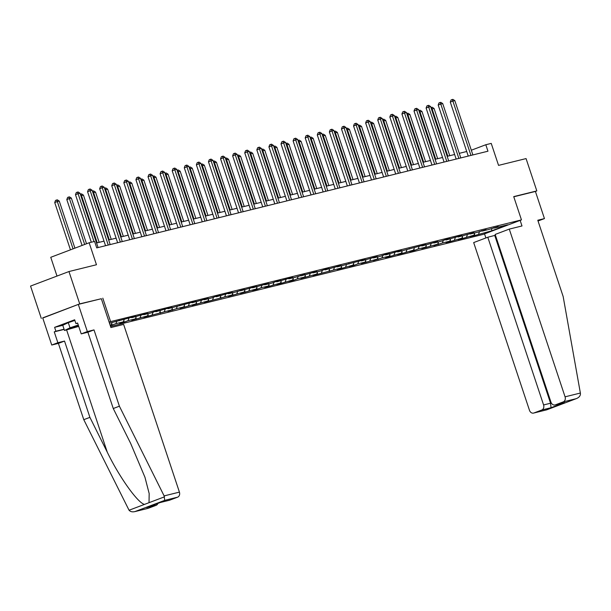 <?xml version="1.0" encoding="UTF-8"?>
<svg xmlns="http://www.w3.org/2000/svg" width="611" height="611" viewBox="0 0 611 611"><rect width="100%" height="100%" fill="white"/><g stroke="black" fill="none" stroke-linecap="round" stroke-linejoin="round"><path stroke-width="0.92" d="M110.56 326.48L483.057 234.425L521.466 219.891L109.071 321.997M101.327 298.726L79.713 303.873L42.762 318.048M41.304 318.407L30.55 286.078L68.959 271.544L96.469 264.746L89.153 242.766L50.751 257.3L56.999 276.073M538.031 220.983L544.447 218.593L535.412 191.442L536.817 190.907L526.063 158.585L498.553 165.382L491.236 143.402L485.814 144.738L471.318 150.222M79.713 303.873L68.959 271.544M493.841 227.704L494.414 228.063L498.202 226.628L489.77 229.209L482.323 231.05L486.112 229.614L477.68 232.203L470.233 234.036L474.021 232.608L458.143 237.022L461.931 235.594L457.288 236.74L446.053 240.016L449.841 238.58L445.198 239.726L441.402 241.162L433.963 243.002L437.751 241.566L421.873 245.989L425.661 244.553L397.692 251.969L401.48 250.533L396.829 251.679L385.602 254.955L389.39 253.519L384.739 254.665L380.951 256.101L373.512 257.941L377.3 256.505L361.422 260.928L365.21 259.492L337.241 266.908L341.03 265.472L325.151 269.894L328.939 268.458L324.288 269.604L320.5 271.04L313.061 272.88L316.849 271.444L300.971 275.867L304.759 274.431L296.32 277.02L288.881 278.853L292.669 277.425L288.018 278.57L276.791 281.847L280.579 280.411L275.928 281.556L272.139 282.992L264.7 284.833L268.489 283.397L252.61 287.819L256.399 286.383L240.52 290.805L244.308 289.37L235.869 291.959L228.43 293.792L232.218 292.364L227.567 293.509L216.34 296.786L220.128 295.35L215.477 296.495L211.689 297.931L204.25 299.772L208.038 298.336L192.16 302.758L195.948 301.322L167.979 308.731L171.767 307.302L167.116 308.448L155.889 311.725L159.677 310.289L155.026 311.434L151.238 312.87L143.799 314.711L147.587 313.275L131.709 317.697L135.497 316.261L109.468 323.196M494.414 228.063L507.588 224.81L491.817 230.775L474.854 235.464L474.388 234.074M110.263 325.571L115.93 323.67L123.369 321.829L119.58 323.265L124.232 322.119L128.02 320.683L135.459 318.843L131.671 320.279L147.549 315.856L143.761 317.292L171.729 309.876L167.941 311.312L176.38 308.731L183.819 306.89L180.031 308.326L195.91 303.904L192.121 305.34L208 300.918L204.211 302.353L232.18 294.937L228.392 296.373L244.27 291.951L240.482 293.387L256.36 288.965L252.572 290.401L257.223 289.247L261.012 287.812L268.45 285.979L264.662 287.407L269.314 286.261L280.541 282.992L276.752 284.421L281.404 283.275L292.631 279.998L288.843 281.434L293.494 280.289L297.282 278.853L304.721 277.012L300.933 278.448L316.811 274.026L313.023 275.462L340.999 268.046L337.203 269.482L341.855 268.336L353.089 265.059L349.293 266.495L353.945 265.35L357.733 263.914L365.179 262.073L361.391 263.509L377.27 259.087L373.481 260.523L381.913 257.934L389.36 256.101L385.572 257.529L390.215 256.383L401.45 253.107L397.662 254.543L402.305 253.397L413.54 250.12L409.752 251.556L414.395 250.411L418.191 248.975L425.63 247.134L421.842 248.57L437.72 244.148L433.932 245.584L442.372 242.995L449.811 241.162L446.022 242.59L450.674 241.444L461.901 238.168L458.113 239.604L462.764 238.458L473.991 235.182L470.203 236.617L474.854 235.464M110.11 325.105L111.278 324.815L110.148 325.243M89.153 242.766L94.583 241.421L96.729 247.89L487.96 151.207L485.814 144.738M481.751 230.698L482.323 231.05M473.991 235.182L474.808 232.906M466.552 237.022L467.468 234.479M469.66 233.685L470.233 234.036M461.901 238.168L462.718 235.899M454.462 240.008L455.378 237.465M457.57 236.671L458.143 237.022M449.811 241.162L450.628 238.886M442.372 242.995L443.288 240.451M445.48 239.657L446.053 240.016M437.72 244.148L438.538 241.872M430.281 245.989L431.198 243.438M433.39 242.643L433.963 243.002M425.63 247.134L426.447 244.858M418.191 248.975L419.108 246.424M421.3 245.637L421.873 245.989M413.54 250.12L414.357 247.845M406.094 251.961L407.018 249.418M409.21 248.624L409.782 248.975M401.45 253.107L402.267 250.838M394.003 254.947L394.927 252.404M397.112 251.61L397.692 251.969M389.36 256.101L390.177 253.825M381.913 257.934L382.837 255.39M385.022 254.596L385.602 254.955M377.27 259.087L378.087 256.811M369.823 260.928L370.747 258.377M372.931 257.59L373.512 257.941M365.179 262.073L365.997 259.797M357.733 263.914L358.657 261.363M360.841 260.576L361.422 260.928M353.089 265.059L353.906 262.783M345.643 266.9L346.567 264.357M348.751 263.562L349.332 263.914M340.999 268.046L341.816 265.777M333.553 269.886L334.477 267.343M336.661 266.549L337.241 266.908M328.909 271.04L329.726 268.764M321.462 272.873L322.387 270.329M324.571 269.535L325.151 269.894M316.811 274.026L317.636 271.75M309.372 275.867L310.296 273.316M312.481 272.529L313.061 272.88M304.721 277.012L305.546 274.736M297.282 278.853L298.206 276.302M300.391 275.515L300.971 275.867M292.631 279.998L293.456 277.722M285.192 281.839L286.108 279.296M288.3 278.501L288.881 278.853M280.541 282.992L281.365 280.716M273.102 284.825L274.018 282.282M276.21 281.488L276.791 281.847M268.45 285.979L269.275 283.703M261.012 287.812L261.928 285.268M264.12 284.474L264.7 284.833M256.36 288.965L257.185 286.689M248.921 290.805L249.838 288.255M252.03 287.468L252.61 287.819M244.27 291.951L245.095 289.675M236.831 293.792L237.748 291.241M239.94 290.454L240.52 290.805M232.18 294.937L233.005 292.661M224.741 296.778L225.658 294.235M227.85 293.44L228.43 293.792M220.09 297.931L220.915 295.655M212.651 299.764L213.567 297.221M215.759 296.427L216.34 296.786M208 300.918L208.825 298.642M200.561 302.758L201.477 300.207M203.669 299.413L204.25 299.772M195.91 303.904L196.734 301.628M188.471 305.744L189.387 303.193M191.579 302.407L192.16 302.758M183.819 306.89L184.644 304.614M176.38 308.731L177.297 306.187M179.489 305.393L180.069 305.744M171.729 309.876L172.554 307.6M164.29 311.717L165.207 309.174M167.399 308.379L167.979 308.731M159.639 312.87L160.464 310.594M152.2 314.703L153.117 312.16M155.309 311.366L155.889 311.725M147.549 315.856L148.374 313.58M140.11 317.697L141.026 315.146M143.218 314.352L143.799 314.711M135.459 318.843L136.284 316.567M128.02 320.683L128.936 318.132M131.128 317.346L131.709 317.697M123.369 321.829L124.193 319.553M115.93 323.67L116.846 321.126M119.038 320.332L119.619 320.683M111.278 324.815L112.103 322.547M102.808 298.168L110.545 321.439M536.817 190.907L513.721 196.62L521.466 219.891M466.728 151.497L459.273 153.346M454.637 154.491L447.183 156.332M442.547 157.478L435.093 159.318M430.457 160.464L423.003 162.305M418.367 163.45L410.913 165.291M406.277 166.436L398.823 168.285M394.187 169.43L386.732 171.271M382.096 172.417L374.642 174.257M370.006 175.403L362.552 177.243M357.916 178.389L350.462 180.23M345.826 181.375L338.372 183.224M333.736 184.369L326.282 186.21M321.646 187.356L314.191 189.196M309.556 190.342L302.101 192.182M297.465 193.328L290.011 195.169M285.375 196.322L277.921 198.163M273.285 199.308L265.831 201.149M261.195 202.294L253.741 204.135M249.105 205.281L241.65 207.121M237.015 208.267L229.56 210.115M224.924 211.261L217.47 213.102M212.834 214.247L205.38 216.088M200.744 217.233L193.29 219.074M188.646 220.22L181.2 222.06M176.556 223.206L169.11 225.054M164.466 226.2L157.019 228.04M152.376 229.186L144.929 231.027M140.286 232.172L132.839 234.013M128.195 235.159L120.749 236.999M116.105 238.145L108.659 239.993M104.015 241.139L96.561 242.979M491.817 230.775L491.565 228.529M478.642 234.036L479.559 231.485M112.141 325.105L111.676 323.715M124.232 322.119L123.766 320.722M136.322 319.125L135.856 317.735M148.412 316.139L147.946 314.749M160.502 313.153L160.036 311.763M172.592 310.167L172.126 308.776M184.682 307.173L184.216 305.783M196.773 304.186L196.314 302.796M208.863 301.2L208.404 299.81M220.953 298.214L220.495 296.824M233.043 295.228L232.585 293.838M245.133 292.234L244.675 290.844M257.223 289.247L256.765 287.857M269.314 286.261L268.855 284.871M281.404 283.275L280.945 281.885M293.494 280.289L293.036 278.891M305.584 277.295L305.126 275.905M317.674 274.308L317.216 272.918M329.764 271.322L329.306 269.932M341.855 268.336L341.396 266.946M353.945 265.35L353.486 263.952M366.035 262.356L365.577 260.966M378.125 259.37L377.667 257.979M390.215 256.383L389.757 254.993M402.305 253.397L401.847 252.007M414.395 250.411L413.937 249.013M426.486 247.417L426.027 246.027M438.576 244.431L438.118 243.041M450.674 241.444L450.208 240.054M462.764 238.458L462.298 237.068M93.995 241.566L78.078 193.702L80.018 193.229L98.088 247.554M91.299 242.231L75.481 194.688L78.078 193.702L77.322 192.175L78.093 191.984L80.018 193.229M75.481 194.688L76.283 192.564L77.322 192.175M74.916 248.158L59.252 201.08L57.319 201.561L54.723 202.547L70.456 249.838M54.723 202.547L55.525 200.423L56.563 200.034L57.319 201.561L73.053 248.86M56.563 200.034L57.335 199.843L59.252 201.08M78.345 325.235A8.875 0.504 161.6 0 0 69.975 328.497A8.875 0.504 161.6 0 0 70.005 328.588A8.875 0.504 161.6 0 0 78.659 326.19M78.735 326.404L64.483 330.467L62.757 325.296L68.279 322.654L74.87 320.424M64.483 330.467L70.005 327.824L78.269 325.021M68.279 322.654L70.005 327.824M64.132 329.413L54.249 331.857L57.862 342.718L64.529 341.068L89.909 417.359L83.783 419.681L129.058 510.238C130.487 511.812 132.579 512.224 135.314 511.491L148.221 508.299A4.094 3.322 76.1 0 1 147.915 508.398A4.094 3.322 76.1 0 1 147.595 508.451M89.909 417.359L107.284 452.209C119.313 477.092 137.826 503.052 144.509 504.396L149.023 502.685L149.176 493.581L144.975 477.328L130.639 443.372L113.264 408.522L87.885 332.231L81.217 333.873L77.605 323.013L75.94 323.639L74.649 319.767L54.616 327.343L55.907 331.223L64.063 329.207M57.862 342.718L51.736 345.032L42.709 317.88L78.307 304.4L101.327 298.718L110.919 327.549L123.628 324.41L179.42 492.122A4.094 3.322 76.1 0 1 177.595 497.178L169.705 500.165A4.094 3.322 76.1 0 1 169.4 500.264A4.094 3.322 76.1 0 1 169.079 500.325M64.529 341.068L58.404 343.39L51.736 345.032M83.783 419.681L58.404 343.39M177.595 497.178L164.695 500.371L164.122 495.903L119.389 406.2L94.01 329.909L87.342 331.559L81.217 333.873M87.342 331.559L78.307 304.4M54.249 331.857L55.907 331.223M94.01 329.909L87.885 332.231M119.389 406.2L113.264 408.522M157.905 503.426A4.094 3.322 76.1 0 1 156.111 505.312L148.221 508.299M77.673 323.219L75.94 323.639M54.616 327.343L62.773 325.327M160.288 502.509L169.705 500.165M156.111 505.312L147.556 507.329M147.915 508.398L134.787 511.636L164.695 500.371M580.366 393.041L580.45 394.034C580.236 396.134 578.8 397.685 576.15 398.685L563.243 401.878A4.094 3.322 -103.9 0 0 565.068 396.822L580.366 393.041L563.159 296.534L537.787 220.243L544.447 218.593M495.429 235.258L487.792 237.236L473.678 242.582L529.47 410.294A4.094 3.322 -103.9 0 0 533.563 413.089A4.094 3.322 -103.9 0 0 533.869 412.998L541.758 410.012A4.094 3.322 -103.9 0 0 543.584 404.948L550.557 403.229L551.061 407.713L541.758 410.012M487.792 237.236L543.584 404.948M520.137 220.395L521.993 225.963L509.276 229.102L495.162 234.448L550.954 402.16A4.094 3.322 -103.9 0 0 555.048 404.956A4.094 3.322 -103.9 0 0 555.361 404.864L563.243 401.878M509.276 229.102L565.068 396.822M484.531 233.868L485.89 237.954M535.412 191.442L513.775 196.788M494.765 235.51L550.557 403.229L551.29 402.947M555.361 404.864L563.586 402.832M533.869 412.998L546.601 409.851M546.715 409.836L576.524 398.555L546.776 409.805M108.239 245.042L90.168 190.716L92.108 190.235L110.179 244.568M105.543 245.714L87.572 191.701L90.168 190.716L89.412 189.189L90.184 188.998L92.108 190.235M87.572 191.701L88.374 189.578L89.412 189.189M120.329 242.055L102.258 187.73L104.198 187.249L122.269 241.574M117.633 242.727L99.662 188.715L102.258 187.73L101.502 186.202L102.274 186.011L104.198 187.249M99.662 188.715L100.464 186.592L101.502 186.202M86.533 243.758L71.342 198.094L69.41 198.575L66.813 199.56L82.08 245.446M66.813 199.56L67.615 197.437L68.653 197.048L69.41 198.575L84.669 244.461M68.653 197.048L69.425 196.857L71.342 198.094M99.15 242.338L83.432 195.108L81.5 195.589L97.21 242.819M80.339 194.206L81.515 193.863L83.432 195.108M80.744 194.054L81.5 195.589L80.881 195.818M132.419 239.069L114.349 184.743L116.289 184.262L134.359 238.588M129.723 239.733L111.752 185.721L114.349 184.743L113.593 183.208L114.364 183.017L116.289 184.262M111.752 185.721L112.554 183.606L113.593 183.208M144.509 236.083L126.439 181.757L128.379 181.276L146.449 235.602M141.813 236.747L123.842 182.735L126.439 181.757L125.683 180.222L126.454 180.031L128.379 181.276M123.842 182.735L124.644 180.619L125.683 180.222M156.599 233.096L138.529 178.763L140.469 178.29L158.539 232.615M153.903 233.761L135.932 179.749L138.529 178.763L137.773 177.236L138.544 177.045L140.469 178.29M135.932 179.749L136.734 177.625L137.773 177.236M111.24 239.352L95.522 192.121L93.59 192.602L109.3 239.833M92.429 191.22L93.605 190.876L95.522 192.121M92.834 191.067L93.59 192.602L92.971 192.832M123.33 236.365L107.612 189.135L105.68 189.609L121.39 236.847M104.519 188.234L105.695 187.89L107.612 189.135M104.924 188.081L105.68 189.609L105.061 189.845M135.421 233.379L119.703 186.141L117.77 186.622L133.481 233.853M116.609 185.248L117.786 184.904L119.703 186.141M117.014 185.095L117.77 186.622L117.152 186.859M168.689 230.103L150.619 175.777L152.559 175.296L170.629 229.629M165.993 230.775L148.022 176.762L150.619 175.777L149.863 174.25L150.634 174.059L152.559 175.296M148.022 176.762L148.824 174.639L149.863 174.25M147.511 230.385L131.8 183.155L129.86 183.636L145.571 230.866M128.7 182.254L129.876 181.91L131.8 183.155M129.104 182.109L129.86 183.636L129.242 183.873M180.78 227.116L162.709 172.791L164.649 172.31L182.72 226.635M178.084 227.781L160.113 173.776L162.709 172.791L161.953 171.263L162.725 171.065L164.649 172.31M160.113 173.776L160.914 171.653L161.953 171.263M159.601 227.399L143.891 180.169L141.951 180.65L157.661 227.88M140.79 179.267L141.966 178.924L143.891 180.169M141.194 179.115L141.951 180.65L141.332 180.879M192.87 224.13L174.799 169.805L176.739 169.323L194.81 223.649M190.174 224.795L172.203 170.782L174.799 169.805L174.043 168.269L174.815 168.078L176.739 169.323M172.203 170.782L173.005 168.667L174.043 168.269M171.691 224.413L155.981 177.182L154.041 177.656L169.751 224.894M152.88 176.281L154.056 175.937L155.981 177.182M153.285 176.128L154.041 177.656L153.422 177.893M204.96 221.144L186.89 166.811L188.83 166.337L206.9 220.663M202.264 221.808L184.293 167.796L186.89 166.811L186.134 165.283L186.905 165.092L188.83 166.337M184.293 167.796L185.095 165.68L186.134 165.283M183.781 221.426L168.071 174.196L166.131 174.67L181.841 221.9M164.97 173.295L166.146 172.951L168.071 174.196M165.375 173.142L166.131 174.67L165.512 174.906M217.05 218.158L198.98 163.824L200.92 163.351L218.99 217.676M214.354 218.822L196.383 164.81L198.98 163.824L198.224 162.297L198.995 162.106L200.92 163.351M196.383 164.81L197.185 162.686L198.224 162.297M195.871 218.44L180.161 171.202L178.221 171.683L193.931 218.914M177.06 170.309L178.236 169.965L180.161 171.202M177.465 170.156L178.221 171.683L177.602 171.92M229.14 215.164L211.07 160.838L213.01 160.357L231.08 214.69M226.444 215.836L208.473 161.823L211.07 160.838L210.314 159.311L211.085 159.12L213.01 160.357M208.473 161.823L209.275 159.7L210.314 159.311M207.961 215.446L192.251 168.216L190.311 168.697L206.022 215.927M189.15 167.315L190.327 166.971L192.251 168.216M189.555 167.17L190.311 168.697L189.693 168.934M241.23 212.177L223.16 157.852L225.1 157.371L243.17 211.696M238.534 212.842L220.563 158.829L223.16 157.852L222.404 156.324L223.183 156.126L225.1 157.371M220.563 158.829L221.365 156.714L222.404 156.324M220.052 212.46L204.341 165.23L202.401 165.711L218.112 212.941M201.24 164.328L202.417 163.985L204.341 165.23M201.645 164.176L202.401 165.711L201.783 165.94M253.321 209.191L235.25 154.866L237.19 154.384L255.261 208.71M250.625 209.856L232.654 155.843L235.25 154.866L234.494 153.33L235.273 153.14L237.19 154.384M232.654 155.843L233.455 153.728L234.494 153.33M232.142 209.474L216.431 162.243L214.492 162.717L230.202 209.955M213.338 161.342L214.507 160.999L216.431 162.243M213.735 161.189L214.492 162.717L213.873 162.954M265.411 206.205L247.34 151.872L249.28 151.398L267.351 205.724M262.715 206.869L244.744 152.857L247.34 151.872L246.584 150.344L247.363 150.153L249.28 151.398M244.744 152.857L245.546 150.741L246.584 150.344M244.232 206.487L228.522 159.257L226.582 159.731L242.292 206.961M225.428 158.356L226.597 158.012L228.522 159.257M225.826 158.203L226.582 159.731L225.963 159.967M277.501 203.211L259.431 148.885L261.371 148.412L279.441 202.737M274.805 203.883L256.834 149.871L259.431 148.885L258.674 147.358L259.454 147.167L261.371 148.412M256.834 149.871L257.636 147.747L258.674 147.358M256.322 203.501L240.612 156.263L238.672 156.744L254.382 203.975M237.519 155.37L238.687 155.026L240.612 156.263M237.916 155.217L238.672 156.744L238.053 156.981M289.591 200.225L271.521 145.899L273.461 145.418L291.531 199.751M286.895 200.897L268.924 146.884L271.521 145.899L270.765 144.372L271.544 144.181L273.461 145.418M268.924 146.884L269.726 144.761L270.765 144.372M268.412 200.507L252.702 153.277L250.762 153.758L266.472 200.988M249.609 152.376L250.777 152.032L252.702 153.277M250.006 152.223L250.762 153.758L250.143 153.995M301.681 197.238L283.611 142.913L285.551 142.432L303.621 196.757M298.985 197.903L281.014 143.891L283.611 142.913L282.855 141.378L283.634 141.187L285.551 142.432M281.014 143.891L281.816 141.775L282.855 141.378M280.502 197.521L264.792 150.291L262.852 150.772L278.563 198.002M261.699 149.389L262.867 149.046L264.792 150.291M262.096 149.237L262.852 150.772L262.234 151.001M313.771 194.252L295.701 139.927L297.641 139.445L315.711 193.771M311.075 194.917L293.104 140.904L295.701 139.927L294.945 138.392L295.724 138.201L297.641 139.445M293.104 140.904L293.906 138.789L294.945 138.392M292.593 194.535L276.882 147.304L274.942 147.778L290.653 195.016M273.789 146.403L274.965 146.06L276.882 147.304M274.186 146.25L274.942 147.778L274.324 148.015M325.862 191.266L307.791 136.933L309.731 136.459L327.802 190.785M323.166 191.93L305.195 137.918L307.791 136.933L307.035 135.405L307.814 135.214L309.731 136.459M305.195 137.918L305.996 135.802L307.035 135.405M304.683 191.549L288.972 144.311L287.033 144.792L302.743 192.022M285.879 143.417L287.055 143.073L288.972 144.311M286.276 143.264L287.033 144.792L286.414 145.028M337.959 188.272L319.881 133.946L321.821 133.473L339.892 187.798M335.256 188.944L317.285 134.932L319.881 133.946L319.125 132.419L319.904 132.228L321.821 133.473M317.285 134.932L318.087 132.808L319.125 132.419M316.773 188.562L301.063 141.324L299.123 141.805L314.833 189.036M297.969 140.423L299.146 140.087L301.063 141.324M298.367 140.278L299.123 141.805L298.504 142.042M350.05 185.286L331.972 130.96L333.911 130.479L351.982 184.812M347.346 185.958L329.375 131.945L331.972 130.96L331.215 129.433L331.994 129.242L333.911 130.479M329.375 131.945L330.177 129.822L331.215 129.433M328.863 185.568L313.153 138.338L311.213 138.819L326.923 186.049M310.06 137.437L311.236 137.093L313.153 138.338M310.457 137.284L311.213 138.819L310.594 139.056M362.14 182.299L344.062 127.974L346.002 127.493L364.072 181.818M359.436 182.964L341.473 128.952L344.062 127.974L343.306 126.439L344.085 126.248L346.002 127.493M341.473 128.952L342.267 126.836L343.306 126.439M340.953 182.582L325.243 135.352L323.303 135.833L339.013 183.063M322.15 134.451L323.326 134.107L325.243 135.352M322.547 134.298L323.303 135.833L322.684 136.062M374.23 179.313L356.152 124.988L358.092 124.507L376.162 178.832M371.526 179.978L353.563 125.965L356.152 124.988L355.396 123.453L356.175 123.262L358.092 124.507M353.563 125.965L354.357 123.85L355.396 123.453M353.043 179.596L337.333 132.366L335.393 132.839L351.104 180.077M334.24 131.464L335.416 131.121L337.333 132.366M334.637 131.312L335.393 132.839L334.775 133.076M386.32 176.327L368.242 121.994L370.182 121.52L388.252 175.846M383.616 176.991L365.653 122.979L368.242 121.994L367.486 120.466L368.265 120.275L370.182 121.52M365.653 122.979L366.447 120.856L367.486 120.466M365.134 176.61L349.423 129.372L347.483 129.853L363.194 177.083M346.33 128.478L347.506 128.134L349.423 129.372M346.727 128.325L347.483 129.853L346.865 130.09M398.41 173.333L380.332 119.008L382.272 118.526L400.342 172.86M395.707 174.005L377.743 119.993L380.332 119.008L379.576 117.48L380.355 117.289L382.272 118.526M377.743 119.993L378.537 117.87L379.576 117.48M377.224 173.616L361.513 126.385L359.574 126.867L375.284 174.097M358.42 125.484L359.596 125.148L361.513 126.385M358.817 125.339L359.574 126.867L358.955 127.103M410.5 170.347L392.422 116.021L394.362 115.54L412.433 169.873M407.797 171.019L389.833 117.007L392.422 116.021L391.666 114.494L392.445 114.303L394.362 115.54M389.833 117.007L390.628 114.883L391.666 114.494M389.314 170.629L373.604 123.399L371.664 123.88L387.374 171.111M370.51 122.498L371.687 122.154L373.604 123.399M370.908 122.345L371.664 123.88L371.045 124.109M422.591 167.361L404.513 113.035L406.452 112.554L424.523 166.879M419.887 168.025L401.923 114.013L404.513 113.035L403.756 111.5L404.535 111.309L406.452 112.554M401.923 114.013L402.718 111.897L403.756 111.5M401.404 167.643L385.694 120.413L383.754 120.894L399.464 168.124M382.601 119.512L383.777 119.168L385.694 120.413M382.998 119.359L383.754 120.894L383.135 121.123M434.681 164.374L416.603 110.049L418.543 109.568L436.613 163.893M431.977 165.039L414.014 111.026L416.603 110.049L415.847 108.514L416.626 108.323L418.543 109.568M414.014 111.026L414.808 108.911L415.847 108.514M413.494 164.657L397.784 117.427L395.844 117.9L411.554 165.138M394.691 116.525L395.867 116.182L397.784 117.427M395.088 116.373L395.844 117.9L395.225 118.137M446.771 161.388L428.693 107.055L430.633 106.581L448.703 160.907M444.067 162.052L426.104 108.04L428.693 107.055L427.937 105.527L428.716 105.336L430.633 106.581M426.104 108.04L426.898 105.917L427.937 105.527M425.584 161.671L409.874 114.433L407.934 114.914L423.652 162.144M406.781 113.539L407.957 113.195L409.874 114.433M407.178 113.386L407.934 114.914L407.316 115.151M458.861 158.394L440.783 104.069L442.723 103.587L460.793 157.921M456.157 159.066L438.194 105.054L440.783 104.069L440.027 102.541L440.806 102.35L442.723 103.587M438.194 105.054L438.988 102.931L440.027 102.541M437.675 158.677L421.964 111.446L420.024 111.928L435.742 159.158M418.871 110.545L420.047 110.209L421.964 111.446M419.268 110.4L420.024 111.928L419.406 112.164M470.951 155.408L452.873 101.082L454.813 100.601L472.883 154.927M468.247 156.08L450.284 102.068L452.873 101.082L452.117 99.555L452.896 99.364L454.813 100.601M450.284 102.068L451.086 99.944L452.117 99.555M449.765 155.69L434.054 108.46L432.114 108.941L447.832 156.172M430.961 107.559L432.137 107.215L434.054 108.46M431.358 107.406L432.114 108.941L431.496 109.17M129.058 510.238L144.509 504.396M149.023 502.685L164.474 496.835M146.808 507.611L160.41 502.463M164.122 495.903L179.42 492.122M66.614 329.94L107.284 452.209M564.656 402.565L551.061 407.713M169.4 500.264L160.334 502.502L147.19 507.481M555.048 404.956L564.121 402.718M546.692 409.844L533.563 413.089"/></g></svg>
